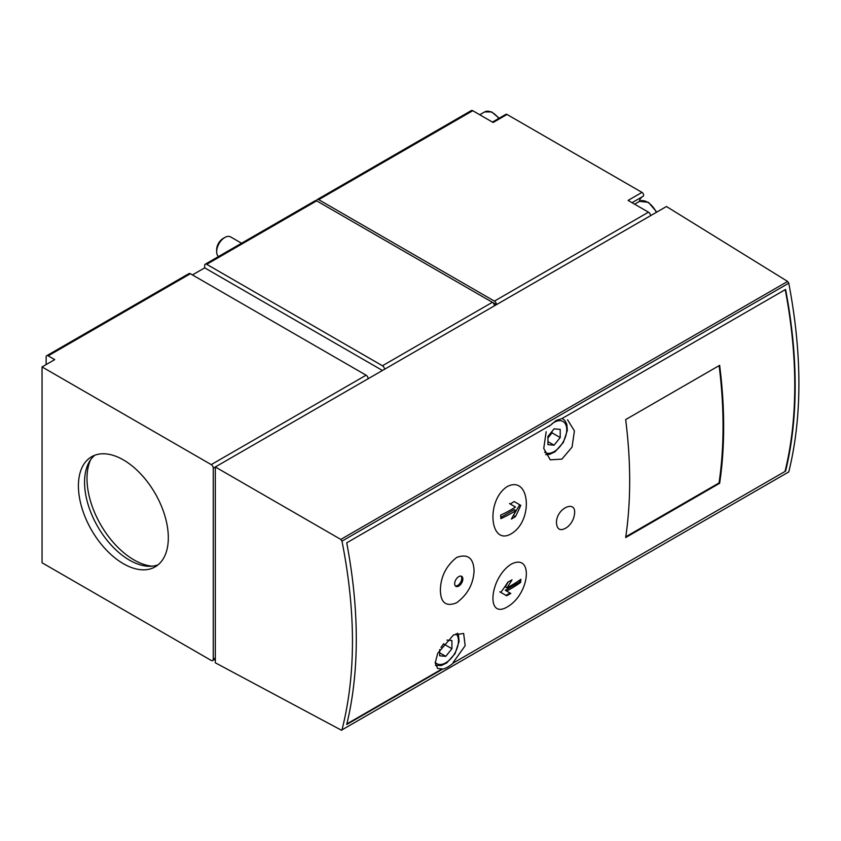 <?xml version="1.0" encoding="UTF-8"?>
<svg xmlns="http://www.w3.org/2000/svg" width="841" height="841" viewBox="0 0 841 841"><rect width="100%" height="100%" fill="white"/><g stroke="black" fill="none" stroke-linecap="round" stroke-linejoin="round"><path stroke-width="1.26" d="M494.413 305.83A2.891 1.671 -120 0 0 492.374 302.297L316.658 200.852L206.728 264.316A2.891 1.671 -120 0 0 205.288 264.169A2.891 1.671 -120 0 0 204.689 265.493L204.689 267.848L192.431 274.923M492.384 302.297L496.463 304.652A2.891 1.671 -120 0 0 494.413 301.12L318.697 199.664A2.891 1.671 -120 0 0 317.257 199.527A2.891 1.671 -120 0 0 316.658 200.852A2.891 1.671 -120 0 0 315.207 200.705L205.288 264.169M384.495 369.294A2.891 1.671 -120 0 0 382.445 365.761L206.728 264.316M368.148 378.734A2.891 1.671 -120 0 0 366.098 375.191L190.381 273.745A2.891 1.671 -120 0 0 188.941 273.609L46.739 355.711A2.891 1.671 -120 0 0 46.139 357.026L46.139 364.584M42.05 366.939L42.05 562.766L211.228 660.437A2.891 1.671 -120 0 0 212.668 660.574A2.891 1.671 -120 0 0 213.267 659.249L213.267 468.153A2.891 1.671 -120 0 0 211.228 464.61L42.05 366.939L54.718 359.622L48.179 355.848A2.891 1.671 -120 0 0 46.739 355.711M474.072 570.724C473.483 557.919 467.691 553.494 456.705 557.425C446.108 565.856 440.673 576.747 440.379 590.13C440.621 602.755 446.003 606.992 456.537 602.818C467.596 594.661 473.441 583.959 474.072 570.724M458.765 586.061A5.782 3.332 -60 0 1 455.875 586.345A5.782 3.332 -60 0 1 455.875 579.67A5.782 3.332 -60 0 1 461.656 576.337A5.782 3.332 -60 0 1 462.539 580.973A5.782 3.332 -60 0 1 458.765 586.061M213.267 468.153L666.45 206.508L787.628 281.441L788.774 283.186C802.272 354.166 802.272 417.073 788.774 471.917L341.982 729.872C355.953 674.755 355.953 611.838 341.982 541.141L340.805 539.417L215.317 466.976L215.317 662.792L341.656 730.335M785.589 471.118L453.562 662.813C449.557 666.293 445.888 668.406 442.555 669.163L346.713 724.5A463.475 267.596 -120 0 0 346.713 542.834L550.844 424.978L556.101 420.5L561.851 418.629L785.589 289.451A463.475 267.596 60 0 1 785.589 471.118L453.562 662.813M625.662 537.557A462.319 266.923 -120 0 0 625.662 419.596L719.644 365.33A462.319 266.923 -120 0 1 719.644 483.291L625.662 537.557M574.319 515.218C577.704 498.471 555.796 508.017 556.479 523.155C557.215 530.03 560.768 531.407 567.118 527.275M507.197 606.971C529.977 594.124 533.825 552.495 511.149 564.195C489.62 577.925 485.783 619.691 507.197 606.971M507.197 486.592C485.814 500.237 489.609 546.282 511.065 533.888C533.814 520.863 530.009 474.681 507.197 486.592M453.12 662.561L465.157 645.709L463.654 633.462L453.53 634.944L437.73 653.278L435.196 662.908L437.635 668.479L442.124 668.921L346.86 723.922M785.242 289.651A462.319 266.923 60 0 1 785.158 470.865M567.591 419.796L574.414 430.918L572.038 447.097L561.904 459.123L550.266 459.838L543.749 448.432L546.166 431.706M643.144 196.279L632.043 202.681L643.092 196.3A2.313 1.335 -120 0 0 643.144 196.279A2.313 1.335 -120 0 0 643.502 194.418A2.313 1.335 -120 0 0 641.988 192.389L507.028 114.471A2.313 1.335 -120 0 0 505.872 114.355L492.458 122.092M642.293 196.762A18.491 10.681 -120 0 0 639.276 201.493M123.364 563.701A63.569 36.699 -120 0 0 155.154 566.855A63.569 36.699 -120 0 0 155.154 493.446A63.569 36.699 -120 0 0 91.585 456.747A63.569 36.699 -120 0 0 81.84 507.691A63.569 36.699 -120 0 0 123.364 563.701M650.513 215.706A2.891 1.671 -120 0 0 648.474 212.174L494.413 301.12M317.257 199.527L471.317 110.581A2.891 1.671 -120 0 1 472.758 110.718L493.131 122.492L507.028 114.471M641.988 192.389L628.09 200.41L648.474 212.174M554.072 428.836L547.943 436.458L547.943 444.637L554.072 445.183L560.211 437.562L560.211 429.383L554.072 428.836M241.556 243.228L230.613 236.91A11.553 6.675 120 0 0 224.831 237.488L223.075 238.497A9.072 5.235 120 0 0 216.663 249.619L216.663 251.638A11.553 6.675 120 0 0 218.492 256.537M223.075 238.497L224.831 237.488A11.553 6.675 120 0 0 216.663 251.638M439.654 649.567L439.654 655.791L445.783 656.337L451.911 648.716L451.911 640.537L446.96 640.096M547.943 437.919L552.032 432.842L552.032 431.38M552.032 432.842L560.211 437.562M547.943 441.641L554.072 445.183M440.978 647.433L443.743 643.649M443.743 643.996L451.911 648.716M439.654 652.795L445.783 656.337M520.758 505.346A124.825 101.919 120 0 1 515.428 516.616A124.783 72.042 180 0 1 511.423 519.023A124.794 101.898 -60 0 0 515.806 510.561A124.405 71.832 180 0 1 500.9 518.634A124.026 71.601 -120 0 0 500.616 515.123A124.005 71.59 0 0 0 515.522 507.049L510.193 503.969A123.038 71.033 0 0 0 514.198 501.562L520.758 505.346L514.198 501.562M520.6 582.435A124.005 71.59 180 0 1 506.608 591.034L510.802 593.452A123.038 71.033 180 0 1 506.639 595.764L500.773 592.379A124.815 101.919 -60 0 0 507.869 582.13A124.783 72.042 0 0 0 512.032 579.817A124.794 101.898 120 0 1 506.902 587.848A124.405 71.832 0 0 0 520.894 579.249A124.026 71.611 60 0 1 520.6 582.435L519.749 581.94L519.749 580.069M513.22 515.712L519.749 504.768M513.536 515.522L515.428 516.616M509.457 503.538L514.208 506.293M500.815 517.373L514.208 509.635L515.806 510.561M499.764 591.801L505.977 595.386L510.067 593.031L505.304 590.277L519.749 581.94M505.304 590.277L506.608 591.034M508.164 581.972L505.304 586.934L506.902 587.848M510.067 593.031L510.802 593.452M455.38 585.946A5.782 3.332 120 0 0 457.683 585.431A5.782 3.332 120 0 0 461.288 580.837A5.782 3.332 120 0 0 461.057 576.117M90.586 459.806A66.46 38.371 -120 0 0 133.992 559.927A66.46 38.371 -120 0 0 152.011 566.182M94.802 455.233A63.569 36.699 -120 0 0 88.852 506.944A63.569 36.699 -120 0 0 129.503 560.169A63.569 36.699 -120 0 0 158.066 564.826M625.778 536.779L719.034 482.944A462.319 266.923 -120 0 0 719.118 365.635M719.034 482.944L719.644 483.291M204.689 267.848L382.445 370.482M492.374 302.297L382.445 365.761M190.381 273.745L48.179 355.848M788.774 471.917L341.982 729.872M788.774 283.186L341.982 541.141M787.628 281.441L340.805 539.417M366.098 375.191L211.228 464.61M215.317 658.072L213.267 659.249M472.758 110.718L318.697 199.664M498.766 118.455A15.895 9.177 -120 0 0 484.626 111.937L479.748 114.754M656.348 212.342A15.895 9.177 -120 0 0 639.507 201.356L634.619 204.174M544.611 452.195A17.913 10.344 120 0 0 565.636 436.321A17.913 10.344 120 0 0 554.072 422.382A17.913 10.344 120 0 0 551.728 423.99M550.119 425.399A17.913 10.344 120 0 0 549.12 426.408M562.555 418.545A20.226 11.679 120 0 0 562.261 418.387L564.931 420.595L566.823 424.306L567.36 430.319L563.344 442.482L554.986 451.817L549.551 454.371L545.63 454.666M435.207 662.319A17.913 10.344 120 0 0 452.973 656.064A17.913 10.344 120 0 0 456.074 633.693M215.317 659.05L212.668 660.574M499.186 118.213L491.67 111.927L484.626 111.937M656.768 212.1L648.422 202.324L639.507 201.356M435.459 665.389L441.262 665.536L446.697 662.971L455.055 653.646L459.07 641.473L458.534 635.46L457.588 633.168M567.128 527.286A19.995 19.995 0 0 0 574.329 515.218"/></g></svg>
